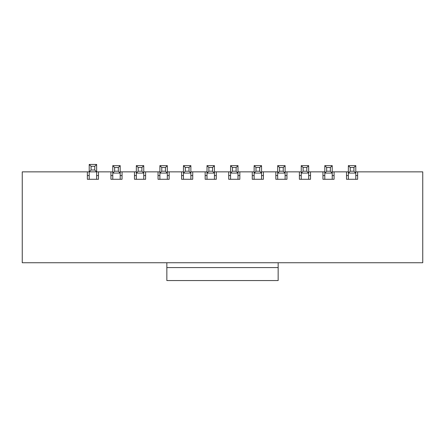 <?xml version="1.0" encoding="UTF-8"?>
<svg xmlns="http://www.w3.org/2000/svg" width="445" height="445" viewBox="0 0 445 445"><rect width="100%" height="100%" fill="white"/><g stroke="black" fill="none" stroke-linecap="round" stroke-linejoin="round"><path stroke-width="0.67" d="M355.783 171.859L357.641 171.859L357.641 179.279L357.641 175.569L355.783 175.569M348.363 175.569L346.51 175.569L346.51 179.279L346.51 171.859L348.363 171.859M357.641 179.279L346.51 179.279M332.226 171.859L334.078 171.859L334.078 179.279L334.078 175.569L332.226 175.569M324.805 175.569L322.948 175.569L322.948 179.279L322.948 171.859L324.805 171.859M334.078 179.279L322.948 179.279M308.669 171.859L310.521 171.859L310.521 179.279L310.521 175.569L308.669 175.569M301.248 175.569L299.39 175.569L299.39 179.279L299.39 171.859L301.248 171.859M310.521 179.279L299.39 179.279M285.106 171.859L286.964 171.859L286.964 179.279L286.964 175.569L285.106 175.569M277.686 175.569L275.833 175.569L275.833 179.279L275.833 171.859L277.686 171.859M286.964 179.279L275.833 179.279M261.549 171.859L263.401 171.859L263.401 179.279L263.401 175.569L261.549 175.569M254.128 175.569L252.27 175.569L252.27 179.279L252.27 171.859L254.128 171.859M263.401 179.279L252.27 179.279M237.992 171.859L239.844 171.859L239.844 179.279L239.844 175.569L237.992 175.569M230.571 175.569L228.713 175.569L228.713 179.279L228.713 171.859L230.571 171.859M239.844 179.279L228.713 179.279M214.429 171.859L216.287 171.859L216.287 179.279L216.287 175.569L214.429 175.569M207.008 175.569L205.156 175.569L205.156 179.279L205.156 171.859L207.008 171.859M216.287 179.279L205.156 179.279M190.872 171.859L192.73 171.859L192.73 179.279L192.73 175.569L190.872 175.569M183.451 175.569L181.599 175.569L181.599 179.279L181.599 171.859L183.451 171.859M192.73 179.279L181.599 179.279M167.314 171.859L169.167 171.859L169.167 179.279L169.167 175.569L167.314 175.569M159.894 175.569L158.036 175.569L158.036 179.279L158.036 171.859L159.894 171.859M169.167 179.279L158.036 179.279M143.752 171.859L145.61 171.859L145.61 179.279L145.61 175.569L143.752 175.569M136.331 175.569L134.479 175.569L134.479 179.279L134.479 171.859L136.331 171.859M145.61 179.279L134.479 179.279M120.195 171.859L122.052 171.859L122.052 179.279L122.052 175.569L120.195 175.569M112.774 175.569L110.922 175.569L110.922 179.279L110.922 171.859L112.774 171.859M122.052 179.279L110.922 179.279M87.359 171.859L89.217 171.859L89.217 164.439L96.637 164.439L96.637 171.859L98.49 171.859L98.49 179.279L87.359 179.279L87.359 171.859L22.25 171.859L22.25 262.756L422.75 262.756L422.75 171.859L357.641 171.859M110.922 171.859L98.49 171.859M134.479 171.859L122.052 171.859M158.036 171.859L145.61 171.859M181.599 171.859L169.167 171.859M205.156 171.859L192.73 171.859M228.713 171.859L216.287 171.859M252.27 171.859L239.844 171.859M275.833 171.859L263.401 171.859M299.39 171.859L286.964 171.859M322.948 171.859L310.521 171.859M346.51 171.859L334.078 171.859M96.637 175.569L98.49 175.569L98.49 179.279M89.217 175.569L87.359 175.569L87.359 179.279M94.779 166.291L91.069 166.291L91.069 170.001L94.779 170.001L94.779 166.291L96.637 164.439M94.779 170.001L96.637 171.859L89.217 171.859L89.217 179.279M96.637 171.859L96.637 179.279M89.217 164.439L91.069 166.291M91.069 170.001L89.217 171.859M278.153 262.756L278.153 267.579L166.847 267.579L166.847 280.561L278.153 280.561L278.153 267.579M166.847 262.756L166.847 267.579M350.221 171.208L353.931 171.208L353.931 167.498L350.221 167.498L350.221 171.208L348.363 173.066L348.363 165.646L355.783 165.646L355.783 173.066L348.363 173.066L348.363 179.279M353.931 171.208L355.783 173.066L355.783 179.279M353.931 167.498L355.783 165.646M348.363 165.646L350.221 167.498M326.658 171.208L330.368 171.208L330.368 167.498L326.658 167.498L326.658 171.208L324.805 173.066L324.805 165.646L332.226 165.646L332.226 173.066L324.805 173.066L324.805 179.279M330.368 171.208L332.226 173.066L332.226 179.279M330.368 167.498L332.226 165.646M324.805 165.646L326.658 167.498M303.101 171.208L306.811 171.208L306.811 167.498L303.101 167.498L303.101 171.208L301.248 173.066L301.248 165.646L308.669 165.646L308.669 173.066L301.248 173.066L301.248 179.279M306.811 171.208L308.669 173.066L308.669 179.279M306.811 167.498L308.669 165.646M301.248 165.646L303.101 167.498M279.543 171.208L283.254 171.208L283.254 167.498L279.543 167.498L279.543 171.208L277.686 173.066L277.686 165.646L285.106 165.646L285.106 173.066L277.686 173.066L277.686 179.279M283.254 171.208L285.106 173.066L285.106 179.279M283.254 167.498L285.106 165.646M277.686 165.646L279.543 167.498M255.981 171.208L259.691 171.208L259.691 167.498L255.981 167.498L255.981 171.208L254.128 173.066L254.128 165.646L261.549 165.646L261.549 173.066L254.128 173.066L254.128 179.279M259.691 171.208L261.549 173.066L261.549 179.279M259.691 167.498L261.549 165.646M254.128 165.646L255.981 167.498M232.423 171.208L236.134 171.208L236.134 167.498L232.423 167.498L232.423 171.208L230.571 173.066L230.571 165.646L237.992 165.646L237.992 173.066L230.571 173.066L230.571 179.279M236.134 171.208L237.992 173.066L237.992 179.279M236.134 167.498L237.992 165.646M230.571 165.646L232.423 167.498M208.866 171.208L212.577 171.208L212.577 167.498L208.866 167.498L208.866 171.208L207.008 173.066L207.008 165.646L214.429 165.646L214.429 173.066L207.008 173.066L207.008 179.279M212.577 171.208L214.429 173.066L214.429 179.279M212.577 167.498L214.429 165.646M207.008 165.646L208.866 167.498M114.632 171.208L118.342 171.208L118.342 167.498L114.632 167.498L114.632 171.208L112.774 173.066L112.774 165.646L120.195 165.646L120.195 173.066L112.774 173.066L112.774 179.279M118.342 171.208L120.195 173.066L120.195 179.279M118.342 167.498L120.195 165.646M112.774 165.646L114.632 167.498M138.189 171.208L141.899 171.208L141.899 167.498L138.189 167.498L138.189 171.208L136.331 173.066L136.331 165.646L143.752 165.646L143.752 173.066L136.331 173.066L136.331 179.279M141.899 171.208L143.752 173.066L143.752 179.279M141.899 167.498L143.752 165.646M136.331 165.646L138.189 167.498M161.746 171.208L165.457 171.208L165.457 167.498L161.746 167.498L161.746 171.208L159.894 173.066L159.894 165.646L167.314 165.646L167.314 173.066L159.894 173.066L159.894 179.279M165.457 171.208L167.314 173.066L167.314 179.279M165.457 167.498L167.314 165.646M159.894 165.646L161.746 167.498M185.309 171.208L189.019 171.208L189.019 167.498L185.309 167.498L185.309 171.208L183.451 173.066L183.451 165.646L190.872 165.646L190.872 173.066L183.451 173.066L183.451 179.279M189.019 171.208L190.872 173.066L190.872 179.279M189.019 167.498L190.872 165.646M183.451 165.646L185.309 167.498"/></g></svg>
